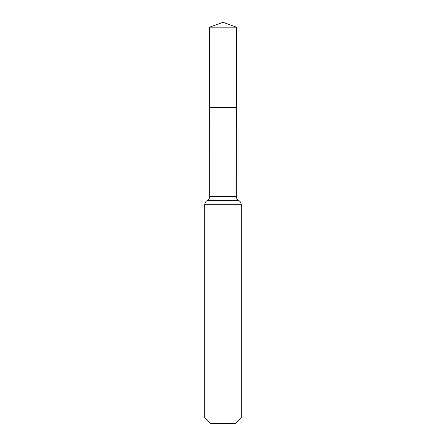 <?xml version="1.0" encoding="UTF-8"?>
<svg xmlns="http://www.w3.org/2000/svg" width="446" height="446" viewBox="0 0 446 446"><rect width="100%" height="100%" fill="white"/><g stroke="black" fill="none" stroke-linecap="round" stroke-linejoin="round"><path stroke-width="0.33" stroke-dasharray="2.23 1.67" d="M236.33 107.447L209.67 107.447L236.33 107.447M235.56 423.7L210.44 423.7M241.247 418.013L204.753 418.013M223 22.3L223 107.447L209.67 107.447L209.62 27.173L236.38 27.173M209.726 196.262L236.274 196.262M207.239 200.51L238.761 200.51M204.753 204.753L241.247 204.753"/><path stroke-width="0.67" d="M241.247 418.013L235.56 423.7L210.44 423.7L204.753 418.013L241.247 418.013L241.247 204.753C241.18 202.891 240.355 201.475 238.761 200.51C237.166 199.546 236.335 198.13 236.274 196.262L209.726 196.262L209.67 107.447L236.33 107.447L209.67 107.447L209.62 27.173L223 22.3L236.38 27.173L209.62 27.173L223 22.3M204.753 418.013L204.753 204.753C204.82 202.891 205.645 201.475 207.239 200.51C208.834 199.546 209.665 198.13 209.726 196.262M236.274 196.262L236.38 27.173M238.761 200.51L207.239 200.51M241.247 204.753L204.753 204.753"/></g></svg>
